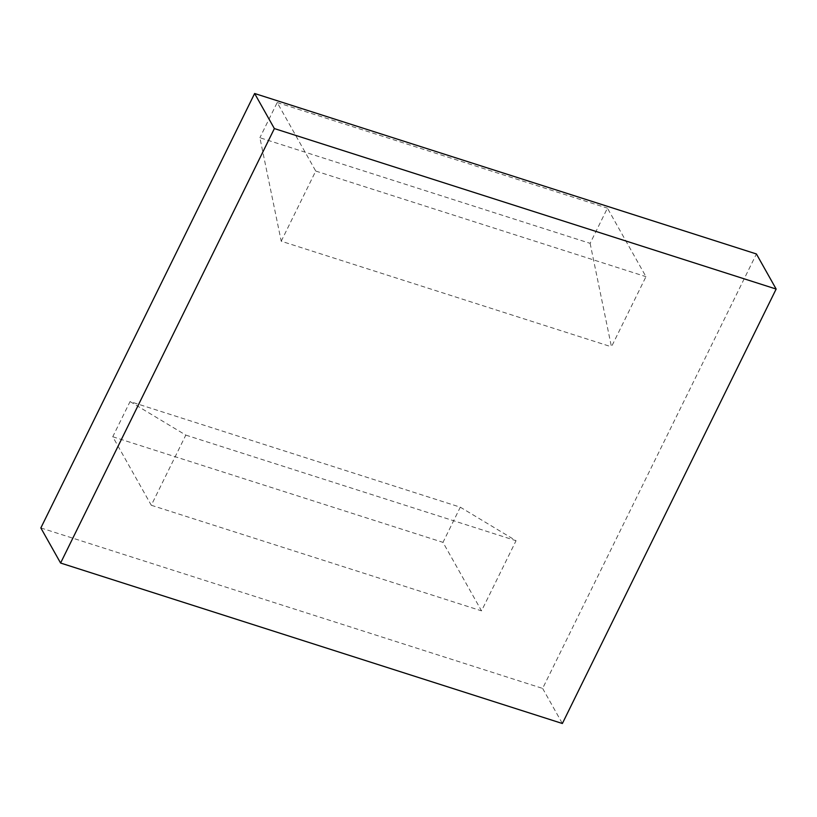 <?xml version="1.0" encoding="UTF-8"?>
<svg xmlns="http://www.w3.org/2000/svg" width="817" height="817" viewBox="0 0 817 817"><rect width="100%" height="100%" fill="white"/><g stroke="black" fill="none" stroke-linecap="round" stroke-linejoin="round"><path stroke-width="0.61" stroke-dasharray="4.08 3.06" d="M130.066 401.566L185.806 435.104L151.288 505.253L112.756 436.748L130.066 401.566L460.298 507.183L516.048 540.711L481.53 610.861L442.988 542.365L460.298 507.183M185.806 435.104L516.048 540.711M112.756 436.748L442.988 542.365M151.288 505.253L481.53 610.861M590.119 243.343L611.453 346.817L645.971 276.667L607.429 208.161L590.119 243.343L259.888 137.726L281.222 241.209L611.453 346.817M281.222 241.209L315.74 171.049L277.198 102.544L259.888 137.726M277.198 102.544L607.429 208.161M315.74 171.049L645.971 276.667M40.85 527.945L542.631 688.425L756.409 253.964M542.631 688.425L562.372 723.505"/><path stroke-width="1.23" d="M60.591 563.036L40.85 527.945L254.628 93.495L274.369 128.575L776.15 289.055L562.372 723.505L60.591 563.036L274.369 128.575M776.15 289.055L756.409 253.964L254.628 93.495"/></g></svg>

